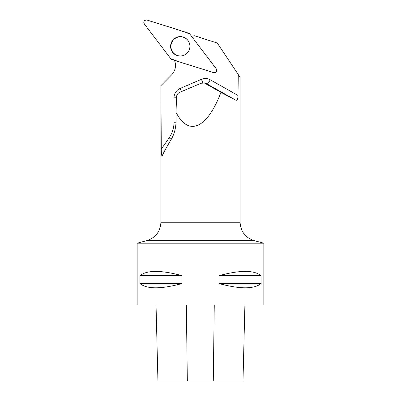 <?xml version="1.0" encoding="UTF-8"?>
<svg xmlns="http://www.w3.org/2000/svg" width="401" height="401" viewBox="0 0 401 401"><rect width="100%" height="100%" fill="white"/><g stroke="black" fill="none" stroke-linecap="round" stroke-linejoin="round"><path stroke-width="0.6" d="M216.164 68.671L189.758 33.985A2.511 2.491 -72.5 0 0 188.53 33.123L147.067 20.05A2.511 2.491 -72.5 0 0 144.325 23.98L170.736 58.661A2.511 2.491 -72.5 0 0 171.959 59.528L213.427 72.601A2.511 2.491 -72.5 0 0 216.164 68.671M172.35 40.767A9.724 9.649 -72.5 0 0 182.881 55.664A9.724 9.649 -72.5 0 0 187.763 40.19A9.724 9.649 -72.5 0 0 172.35 40.767M263.838 243.196L263.838 304.945L137.162 304.945L137.162 243.196L263.838 243.196L254.189 240.62C245.352 237.683 240.65 231.562 240.084 222.264L160.916 222.264L160.916 86.1L161.287 149.172C161.282 152.119 161.448 157.317 162.44 155.262C164.109 151.673 166.916 146.586 170.866 139.999C174.149 134.646 175.884 128.405 176.069 121.272L176.034 112.38C188.575 136.881 207.262 128.546 220.951 92.345L235.918 100.255C237.287 100.45 237.983 98.857 238.014 95.468L238.264 74.536L240.084 77.263L217.212 42.972L194.355 35.764A13.298 13.193 -72.5 0 1 191.247 35.94M162.44 155.262L162.27 155.578M161.027 85.523L171.578 74.902A13.298 13.193 -72.5 0 0 174.43 60.305M216.355 68.957L216.66 69.363C217.036 70.977 216.45 72.075 214.906 72.656L214.986 72.636M157.939 380.95L156.029 304.945L157.944 380.95L242.996 380.95L244.906 304.945L242.991 380.95M261.056 275.652C253.978 270.003 239.978 270.003 219.056 275.652L219.056 283.572C239.978 289.221 253.978 289.221 261.056 283.572L261.056 275.652L219.056 275.652M181.944 275.652C161.022 270.003 147.022 270.003 139.944 275.652L139.944 283.572C147.022 289.221 161.022 289.221 181.944 283.572L181.944 275.652L139.944 275.652M181.944 283.572L139.944 283.572M261.056 283.572L219.056 283.572M176.034 112.38L176.525 96.977C176.691 94.826 177.758 93.278 179.718 92.335L201.046 83.253L204.5 83.067L220.951 92.345M189.162 42.551A9.569 9.494 -72.5 0 0 171.382 43.534A9.569 9.494 -72.5 0 0 185.382 54.531M170.731 58.661C184.52 64.12 199.267 67.819 213.422 72.601C216.204 72.606 217.116 71.293 216.159 68.666L189.758 33.99C175.974 28.531 161.222 24.832 147.072 20.05C144.285 20.045 143.373 21.358 144.33 23.985L170.731 58.661M183.026 55.619A9.534 9.459 107.5 0 1 180.124 55.945M185.668 38.376A9.534 9.459 107.5 0 1 187.853 40.306M238.014 95.468L210.264 79.799A10.135 10.055 -72.5 0 0 201.402 79.323L180.164 88.436A10.135 10.055 -72.5 0 0 174.014 97.794L174.014 122.235A27.233 27.017 107.5 0 1 169.127 137.864L161.287 149.172M187.337 380.95L186.34 304.945M213.282 380.95L214.264 304.945M254.189 240.62L146.811 240.62L137.162 243.196M205.432 83.473L207.182 84.025L235.918 100.255M210.264 79.799A5.068 0.622 -60.5 0 1 207.182 84.025A5.068 5.028 107.5 0 0 206.229 83.614L204.49 83.062M171.232 139.373L169.127 137.864M201.402 79.323A5.068 0.486 -113.2 0 1 202.69 82.857M180.164 88.436A5.068 0.486 -113.2 0 1 181.357 91.639M174.014 97.794L176.5 97.759M174.014 122.235L176.059 122.205M216.756 69.694L216.37 68.987M215.923 72.135L215.277 72.456M240.084 222.264L240.084 77.263M160.916 222.264C160.35 231.562 155.648 237.683 146.811 240.62"/></g></svg>
